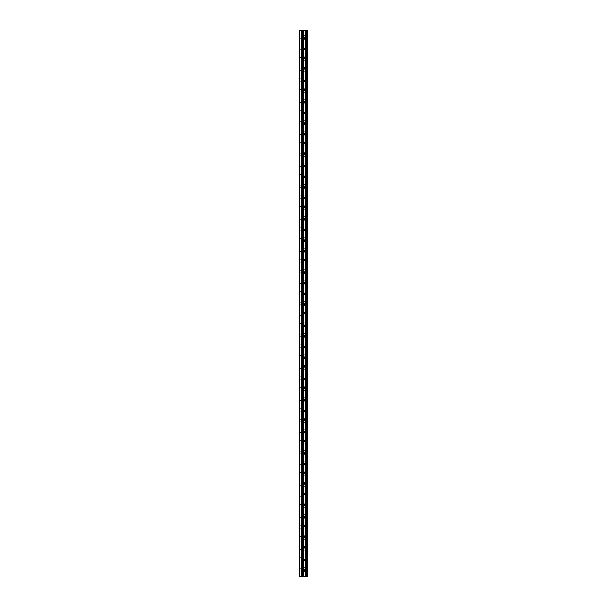 <?xml version="1.0" encoding="UTF-8"?>
<svg xmlns="http://www.w3.org/2000/svg" width="607" height="607" viewBox="0 0 607 607"><rect width="100%" height="100%" fill="white"/><g stroke="black" fill="none" stroke-linecap="round" stroke-linejoin="round"><path stroke-width="0.46" stroke-dasharray="3.04 2.28" d="M299.312 37.444L299.312 38.689L299.312 37.444M304.494 37.444L304.494 39.394L304.494 37.444M307.681 37.444L307.681 39.394L307.688 37.444M299.312 48.09L299.312 46.845L299.312 48.09M304.494 48.09L304.494 50.04L304.494 48.09M307.681 48.09L307.681 50.04L307.688 48.09M299.312 58.727L299.312 59.972L299.312 58.727M304.494 58.727L304.494 56.777L304.494 58.727M307.681 58.727L307.681 56.777L307.688 58.727M299.312 69.373L299.312 68.128L299.312 69.373M304.494 69.373L304.494 67.423L304.494 69.373M307.681 69.373L307.681 67.423L307.688 69.373M299.312 80.01L299.312 81.255L299.312 80.01M304.494 80.01L304.494 81.968L304.494 80.01M307.681 80.01L307.681 81.968L307.688 80.01M299.312 90.655L299.312 91.9L299.312 90.655M304.494 90.655L304.494 88.705L304.494 90.655M307.681 90.655L307.681 88.705L307.688 90.655M299.312 101.301L299.312 100.056L299.312 101.301M304.494 101.301L304.494 103.251L304.494 101.301M307.681 101.301L307.681 103.251L307.688 101.301M299.312 111.938L299.312 113.183L299.312 111.938M304.494 111.938L304.494 113.888L304.494 111.938M307.681 111.938L307.681 113.888L307.688 111.938M299.312 122.584L299.312 121.339L299.312 122.584M304.494 122.584L304.494 124.534L304.494 122.584M307.681 122.584L307.681 124.534L307.688 122.584M299.312 133.221L299.312 134.466L299.312 133.221M304.494 133.221L304.494 135.179L304.494 133.221M307.681 133.221L307.681 135.179L307.688 133.221M299.312 143.867L299.312 142.622L299.312 143.867M304.494 143.867L304.494 141.917L304.494 143.867M307.681 143.867L307.681 141.917L307.688 143.867M299.312 154.512L299.312 153.268L299.312 154.512M304.494 154.512L304.494 152.554L304.494 154.512M307.681 154.512L307.681 152.554L307.688 154.512M299.312 165.15L299.312 166.394L299.312 165.15M304.494 165.15L304.494 167.1L304.494 165.15M307.681 165.15L307.681 167.1L307.688 165.15M299.312 175.795L299.312 174.55L299.312 175.795M304.494 175.795L304.494 177.745L304.494 175.795M307.681 175.795L307.681 177.745L307.688 175.795M299.312 186.432L299.312 187.677L299.312 186.432M304.494 186.432L304.494 188.39L304.494 186.432M307.681 186.432L307.681 188.39L307.688 186.432M299.312 197.078L299.312 198.322L299.312 197.078M304.494 197.078L304.494 199.028L304.494 197.078M307.681 197.078L307.681 199.028L307.688 197.078M299.312 207.723L299.312 206.479L299.312 207.723M304.494 207.723L304.494 205.765L304.494 207.723M307.681 207.723L307.681 205.765L307.688 207.723M299.312 218.361L299.312 219.605L299.312 218.361M304.494 218.361L304.494 220.311L304.494 218.361M307.681 218.361L307.681 220.311L307.688 218.361M299.312 229.006L299.312 227.762L299.312 229.006M304.494 229.006L304.494 230.956L304.494 229.006M307.681 229.006L307.681 230.956L307.688 229.006M299.312 239.644L299.312 240.888L299.312 239.644M304.494 239.644L304.494 241.601L304.494 239.644M307.681 239.644L307.681 241.601L307.688 239.644M299.312 250.289L299.312 251.533L299.312 250.289M304.494 250.289L304.494 252.239L304.494 250.289M307.681 250.289L307.681 252.239L307.688 250.289M299.312 260.934L299.312 259.69L299.312 260.934M304.494 260.934L304.494 258.977L304.494 260.934M307.681 260.934L307.681 258.977L307.688 260.934M299.312 271.572L299.312 272.816L299.312 271.572M304.494 271.572L304.494 273.522L304.494 271.572M307.681 271.572L307.681 273.522L307.688 271.572M299.312 282.217L299.312 280.973L299.312 282.217M304.494 282.217L304.494 284.167L304.494 282.217M307.681 282.217L307.681 284.167L307.688 282.217M299.312 292.855L299.312 294.099L299.312 292.855M304.494 292.855L304.494 294.812L304.494 292.855M307.681 292.855L307.681 294.812L307.688 292.855M299.312 303.5L299.312 304.744L299.312 303.5M304.494 303.5L304.494 305.45L304.494 303.5M307.681 303.5L307.681 305.45L307.688 303.5M299.312 314.145L299.312 312.901L299.312 314.145M304.494 314.145L304.494 312.188L304.494 314.145M307.681 314.145L307.681 312.188L307.688 314.145M299.312 324.783L299.312 326.027L299.312 324.783M304.494 324.783L304.494 326.733L304.494 324.783M307.681 324.783L307.681 326.733L307.688 324.783M299.312 335.428L299.312 334.184L299.312 335.428M304.494 335.428L304.494 337.378L304.494 335.428M307.681 335.428L307.681 337.378L307.688 335.428M299.312 346.066L299.312 347.31L299.312 346.066M304.494 346.066L304.494 348.023L304.494 346.066M307.681 346.066L307.681 348.023L307.688 346.066M299.312 356.711L299.312 357.955L299.312 356.711M304.494 356.711L304.494 358.661L304.494 356.711M307.681 356.711L307.681 358.661L307.688 356.711M299.312 367.356L299.312 366.112L299.312 367.356M304.494 367.356L304.494 365.399L304.494 367.356M307.681 367.356L307.681 365.399L307.688 367.356M299.312 377.994L299.312 379.238L299.312 377.994M304.494 377.994L304.494 379.944L304.494 377.994M307.681 377.994L307.681 379.944L307.688 377.994M299.312 388.639L299.312 387.395L299.312 388.639M304.494 388.639L304.494 386.689L304.494 388.639M307.681 388.639L307.681 386.689L307.688 388.639M299.312 399.277L299.312 400.521L299.312 399.277M304.494 399.277L304.494 401.235L304.494 399.277M307.681 399.277L307.681 401.235L307.688 399.277M299.312 409.922L299.312 411.167L299.312 409.922M304.494 409.922L304.494 411.872L304.494 409.922M307.681 409.922L307.681 411.872L307.688 409.922M299.312 420.568L299.312 419.323L299.312 420.568M304.494 420.568L304.494 418.61L304.494 420.568M307.681 420.568L307.681 418.61L307.688 420.568M299.312 431.205L299.312 432.45L299.312 431.205M304.494 431.205L304.494 433.155L304.494 431.205M307.681 431.205L307.681 433.155L307.688 431.205M299.312 441.85L299.312 440.606L299.312 441.85M304.494 441.85L304.494 439.9L304.494 441.85M307.681 441.85L307.681 439.9L307.688 441.85M299.312 452.488L299.312 453.733L299.312 452.488M304.494 452.488L304.494 454.446L304.494 452.488M307.681 452.488L307.681 454.446L307.688 452.488M299.312 463.133L299.312 464.378L299.312 463.133M304.494 463.133L304.494 465.083L304.494 463.133M307.681 463.133L307.681 465.083L307.688 463.133M299.312 473.779L299.312 472.534L299.312 473.779M304.494 473.779L304.494 471.821L304.494 473.779M307.681 473.779L307.681 471.821L307.688 473.779M299.312 484.416L299.312 485.661L299.312 484.416M304.494 484.416L304.494 482.466L304.494 484.416M307.681 484.416L307.681 482.466L307.688 484.416M299.312 495.062L299.312 493.817L299.312 495.062M304.494 495.062L304.494 493.112L304.494 495.062M307.681 495.062L307.681 493.112L307.688 495.062M299.312 505.699L299.312 506.944L299.312 505.699M304.494 505.699L304.494 503.749L304.494 505.699M307.681 505.699L307.681 503.749L307.688 505.699M299.312 516.345L299.312 517.589L299.312 516.345M304.494 516.345L304.494 518.295L304.494 516.345M307.681 516.345L307.681 518.295L307.688 516.345M299.312 526.99L299.312 525.745L299.312 526.99M304.494 526.99L304.494 525.032L304.494 526.99M307.681 526.99L307.681 525.032L307.688 526.99M299.312 537.627L299.312 538.872L299.312 537.627M304.494 537.627L304.494 535.678L304.494 537.627M307.681 537.627L307.681 535.678L307.688 537.627M299.312 548.273L299.312 547.028L299.312 548.273M304.494 548.273L304.494 546.323L304.494 548.273M307.681 548.273L307.681 546.323L307.688 548.273M299.312 558.91L299.312 560.155L299.312 558.91M304.494 558.91L304.494 560.86L304.494 558.91M307.681 558.91L307.681 560.86L307.688 558.91M299.312 569.556L299.312 570.8L299.312 569.556M304.494 569.556L304.494 571.506L304.494 569.556M307.681 569.556L307.681 571.506L307.688 569.556M307.362 569.556L307.362 571.506L307.362 569.556M307.362 558.91L307.362 560.86L307.362 558.91M307.362 548.273L307.362 546.323L307.362 548.273M307.362 537.627L307.362 535.678L307.362 537.627M307.362 526.99L307.362 525.032L307.362 526.99M307.362 516.345L307.362 518.295L307.362 516.345M307.362 505.699L307.362 503.749L307.362 505.699M307.362 495.062L307.362 493.112L307.362 495.062M307.362 484.416L307.362 482.466L307.362 484.416M307.362 473.779L307.362 471.821L307.362 473.779M307.362 463.133L307.362 465.083L307.362 463.133M307.362 452.488L307.362 454.446L307.362 452.488M307.362 441.85L307.362 439.9L307.362 441.85M307.362 431.205L307.362 433.155L307.362 431.205M307.362 420.568L307.362 418.61L307.362 420.568M307.362 409.922L307.362 411.872L307.362 409.922M307.362 399.277L307.362 401.235L307.362 399.277M307.362 388.639L307.362 386.689L307.362 388.639M307.362 377.994L307.362 379.944L307.362 377.994M307.362 367.356L307.362 365.399L307.362 367.356M307.362 356.711L307.362 358.661L307.362 356.711M307.362 346.066L307.362 348.023L307.362 346.066M307.362 335.428L307.362 337.378L307.362 335.428M307.362 324.783L307.362 326.733L307.362 324.783M307.362 314.145L307.362 312.188L307.362 314.145M307.362 303.5L307.362 305.45L307.362 303.5M307.362 292.855L307.362 294.812L307.362 292.855M307.362 282.217L307.362 284.167L307.362 282.217M307.362 271.572L307.362 273.522L307.362 271.572M307.362 260.934L307.362 258.977L307.362 260.934M307.362 250.289L307.362 252.239L307.362 250.289M307.362 239.644L307.362 241.601L307.362 239.644M307.362 229.006L307.362 230.956L307.362 229.006M307.362 218.361L307.362 220.311L307.362 218.361M307.362 207.723L307.362 205.765L307.362 207.723M307.362 197.078L307.362 199.028L307.362 197.078M307.362 186.432L307.362 188.39L307.362 186.432M307.362 175.795L307.362 177.745L307.362 175.795M307.362 165.15L307.362 167.1L307.362 165.15M307.362 154.512L307.362 152.554L307.362 154.512M307.362 143.867L307.362 141.917L307.362 143.867M307.362 133.221L307.362 135.179L307.362 133.221M307.362 122.584L307.362 124.534L307.362 122.584M307.362 111.938L307.362 113.888L307.362 111.938M307.362 101.301L307.362 103.251L307.362 101.301M307.362 90.655L307.362 88.705L307.362 90.655M307.362 80.01L307.362 81.968L307.362 80.01M307.362 69.373L307.362 67.423L307.362 69.373M307.362 58.727L307.362 56.777L307.362 58.727M307.362 48.09L307.362 50.04L307.362 48.09M307.362 37.444L307.362 39.394L307.362 37.444M304.206 576.65L302.681 576.65L304.206 576.65M302.681 576.65L304.137 576.65L302.681 576.65M306.755 576.65L299.312 576.65L299.312 30.35L299.312 576.65L299.494 30.35L307.688 30.35L307.688 576.65L306.755 576.65L306.755 30.35M304.206 30.35L303.553 30.35L304.206 30.35M303.439 30.35L302.787 30.35L303.439 30.35M299.312 576.65L299.312 30.35L299.312 576.65M299.843 576.65L299.843 30.35M306.99 571.506L306.99 567.606L306.99 571.506M306.99 560.86L306.99 556.96L306.99 560.86M306.99 550.223L306.99 546.323L306.99 550.223M306.99 539.577L306.99 535.678L306.99 539.577M306.99 528.94L306.99 525.032L306.99 528.94M306.99 518.295L306.99 514.395L306.99 518.295M306.99 507.649L306.99 503.749L306.99 507.649M306.99 497.012L306.99 493.112L306.99 497.012M306.99 486.366L306.99 482.466L306.99 486.366M306.99 475.729L306.99 471.821L306.99 475.729M306.99 465.083L306.99 461.183L306.99 465.083M306.99 454.446L306.99 450.538L306.99 454.446M306.99 443.8L306.99 439.9L306.99 443.8M306.99 433.155L306.99 429.255L306.99 433.155M306.99 422.518L306.99 418.61L306.99 422.518M306.99 411.872L306.99 407.972L306.99 411.872M306.99 401.235L306.99 397.327L306.99 401.235M306.99 390.589L306.99 386.689L306.99 390.589M306.99 379.944L306.99 376.044L306.99 379.944M306.99 369.306L306.99 365.399L306.99 369.306M306.99 358.661L306.99 354.761L306.99 358.661M306.99 348.023L306.99 344.116L306.99 348.023M306.99 337.378L306.99 333.478L306.99 337.378M306.99 326.733L306.99 322.833L306.99 326.733M306.99 316.095L306.99 312.188L306.99 316.095M306.99 305.45L306.99 301.55L306.99 305.45M306.99 294.812L306.99 290.905L306.99 294.812M306.99 284.167L306.99 280.267L306.99 284.167M306.99 273.522L306.99 269.622L306.99 273.522M306.99 262.884L306.99 258.977L306.99 262.884M306.99 252.239L306.99 248.339L306.99 252.239M306.99 241.601L306.99 237.694L306.99 241.601M306.99 230.956L306.99 227.056L306.99 230.956M306.99 220.311L306.99 216.411L306.99 220.311M306.99 209.673L306.99 205.765L306.99 209.673M306.99 199.028L306.99 195.128L306.99 199.028M306.99 188.39L306.99 184.482L306.99 188.39M306.99 177.745L306.99 173.845L306.99 177.745M306.99 167.1L306.99 163.2L306.99 167.1M306.99 156.462L306.99 152.554L306.99 156.462M306.99 145.817L306.99 141.917L306.99 145.817M306.99 135.179L306.99 131.271L306.99 135.179M306.99 124.534L306.99 120.634L306.99 124.534M306.99 113.888L306.99 109.988L306.99 113.888M306.99 103.251L306.99 99.351L306.99 103.251M306.99 92.605L306.99 88.705L306.99 92.605M306.99 81.968L306.99 78.06L306.99 81.968M306.99 71.323L306.99 67.423L306.99 71.323M306.99 60.677L306.99 56.777L306.99 60.677M306.99 50.04L306.99 46.14L306.99 50.04M306.99 39.394L306.99 35.494L306.99 39.394M307.544 576.65L307.544 30.35M299.494 576.65L299.494 30.35L299.494 576.65M301.391 576.65L301.391 30.35M301.512 576.65L301.512 30.35M302.074 576.65L302.074 30.35M302.225 576.65L302.225 30.35M302.256 576.65L302.256 30.35M302.4 576.65L302.4 30.35M303.257 576.65L303.257 30.35M303.325 576.65L303.325 30.35M305.503 576.65L305.503 30.35M305.579 576.65L305.579 30.35M306.429 576.65L306.429 30.35M306.581 576.65L306.581 30.35M306.603 576.65L306.603 30.35M306.854 576.65L306.854 30.35M307.134 576.65L307.134 30.35M299.312 38.689L304.494 38.689M299.312 49.326L304.494 49.326M299.312 59.972L304.494 59.972M299.312 70.609L304.494 70.609M299.312 81.255L304.494 81.255M299.312 91.9L304.494 91.9M299.312 102.537L304.494 102.537M299.312 113.183L304.494 113.183M299.312 123.82L304.494 123.82M299.312 134.466L304.494 134.466M299.312 145.111L304.494 145.111M299.312 155.749L304.494 155.749M299.312 166.394L304.494 166.394M299.312 177.032L304.494 177.032M299.312 187.677L304.494 187.677M299.312 198.322L304.494 198.322M299.312 208.96L304.494 208.96M299.312 219.605L304.494 219.605M299.312 230.243L304.494 230.243M299.312 240.888L304.494 240.888M299.312 251.533L304.494 251.533M299.312 262.171L304.494 262.171M299.312 272.816L304.494 272.816M299.312 283.454L304.494 283.454M299.312 294.099L304.494 294.099M299.312 304.744L304.494 304.744M299.312 315.382L304.494 315.382M299.312 326.027L304.494 326.027M299.312 336.665L304.494 336.665M299.312 347.31L304.494 347.31M299.312 357.955L304.494 357.955M299.312 368.593L304.494 368.593M299.312 379.238L304.494 379.238M299.312 389.876L304.494 389.876M299.312 400.521L304.494 400.521M299.312 411.167L304.494 411.167M299.312 421.804L304.494 421.804M299.312 432.45L304.494 432.45M299.312 443.087L304.494 443.087M299.312 453.733L304.494 453.733M299.312 464.378L304.494 464.378M299.312 475.015L304.494 475.015M299.312 485.661L304.494 485.661M299.312 496.298L304.494 496.298M299.312 506.944L304.494 506.944M299.312 517.589L304.494 517.589M299.312 528.227L304.494 528.227M299.312 538.872L304.494 538.872M299.312 549.51L304.494 549.51M299.312 560.155L304.494 560.155M299.312 570.8L304.494 570.8M304.494 571.506L307.362 571.506M304.494 560.86L307.362 560.86M304.494 550.223L307.362 550.223M304.494 539.577L307.362 539.577M304.494 528.94L307.362 528.94M304.494 518.295L307.362 518.295M304.494 507.649L307.362 507.649M304.494 497.012L307.362 497.012M304.494 486.366L307.362 486.366M304.494 475.729L307.362 475.729M304.494 465.083L307.362 465.083M304.494 454.446L307.362 454.446M304.494 443.8L307.362 443.8M304.494 433.155L307.362 433.155M304.494 422.518L307.362 422.518M304.494 411.872L307.362 411.872M304.494 401.235L307.362 401.235M304.494 390.589L307.362 390.589M304.494 379.944L307.362 379.944M304.494 369.306L307.362 369.306M304.494 358.661L307.362 358.661M304.494 348.023L307.362 348.023M304.494 337.378L307.362 337.378M304.494 326.733L307.362 326.733M304.494 316.095L307.362 316.095M304.494 305.45L307.362 305.45M304.494 294.812L307.362 294.812M304.494 284.167L307.362 284.167M304.494 273.522L307.362 273.522M304.494 262.884L307.362 262.884M304.494 252.239L307.362 252.239M304.494 241.601L307.362 241.601M304.494 230.956L307.362 230.956M304.494 220.311L307.362 220.311M304.494 209.673L307.362 209.673M304.494 199.028L307.362 199.028M304.494 188.39L307.362 188.39M304.494 177.745L307.362 177.745M304.494 167.1L307.362 167.1M304.494 156.462L307.362 156.462M304.494 145.817L307.362 145.817M304.494 135.179L307.362 135.179M304.494 124.534L307.362 124.534M304.494 113.888L307.362 113.888M304.494 103.251L307.362 103.251M304.494 92.605L307.362 92.605M304.494 81.968L307.362 81.968M304.494 71.323L307.362 71.323M304.494 60.677L307.362 60.677M304.494 50.04L307.362 50.04M304.494 39.394L307.362 39.394M304.494 35.494L307.362 35.494M304.494 46.14L307.362 46.14M304.494 56.777L307.362 56.777M304.494 67.423L307.362 67.423M304.494 78.06L307.362 78.06M304.494 88.705L307.362 88.705M304.494 99.351L307.362 99.351M304.494 109.988L307.362 109.988M304.494 120.634L307.362 120.634M304.494 131.271L307.362 131.271M304.494 141.917L307.362 141.917M304.494 152.554L307.362 152.554M304.494 163.2L307.362 163.2M304.494 173.845L307.362 173.845M304.494 184.482L307.362 184.482M304.494 195.128L307.362 195.128M304.494 205.765L307.362 205.765M304.494 216.411L307.362 216.411M304.494 227.056L307.362 227.056M304.494 237.694L307.362 237.694M304.494 248.339L307.362 248.339M304.494 258.977L307.362 258.977M304.494 269.622L307.362 269.622M304.494 280.267L307.362 280.267M304.494 290.905L307.362 290.905M304.494 301.55L307.362 301.55M304.494 312.188L307.362 312.188M304.494 322.833L307.362 322.833M304.494 333.478L307.362 333.478M304.494 344.116L307.362 344.116M304.494 354.761L307.362 354.761M304.494 365.399L307.362 365.399M304.494 376.044L307.362 376.044M304.494 386.689L307.362 386.689M304.494 397.327L307.362 397.327M304.494 407.972L307.362 407.972M304.494 418.61L307.362 418.61M304.494 429.255L307.362 429.255M304.494 439.9L307.362 439.9M304.494 450.538L307.362 450.538M304.494 461.183L307.362 461.183M304.494 471.821L307.362 471.821M304.494 482.466L307.362 482.466M304.494 493.112L307.362 493.112M304.494 503.749L307.362 503.749M304.494 514.395L307.362 514.395M304.494 525.032L307.362 525.032M304.494 535.678L307.362 535.678M304.494 546.323L307.362 546.323M304.494 556.96L307.362 556.96M304.494 567.606L307.362 567.606M299.312 568.311L304.494 568.311M299.312 557.674L304.494 557.674M299.312 547.028L304.494 547.028M299.312 536.391L304.494 536.391M299.312 525.745L304.494 525.745M299.312 515.1L304.494 515.1M299.312 504.463L304.494 504.463M299.312 493.817L304.494 493.817M299.312 483.18L304.494 483.18M299.312 472.534L304.494 472.534M299.312 461.889L304.494 461.889M299.312 451.251L304.494 451.251M299.312 440.606L304.494 440.606M299.312 429.968L304.494 429.968M299.312 419.323L304.494 419.323M299.312 408.678L304.494 408.678M299.312 398.04L304.494 398.04M299.312 387.395L304.494 387.395M299.312 376.757L304.494 376.757M299.312 366.112L304.494 366.112M299.312 355.467L304.494 355.467M299.312 344.829L304.494 344.829M299.312 334.184L304.494 334.184M299.312 323.546L304.494 323.546M299.312 312.901L304.494 312.901M299.312 302.256L304.494 302.256M299.312 291.618L304.494 291.618M299.312 280.973L304.494 280.973M299.312 270.335L304.494 270.335M299.312 259.69L304.494 259.69M299.312 249.045L304.494 249.045M299.312 238.407L304.494 238.407M299.312 227.762L304.494 227.762M299.312 217.124L304.494 217.124M299.312 206.479L304.494 206.479M299.312 195.833L304.494 195.833M299.312 185.196L304.494 185.196M299.312 174.55L304.494 174.55M299.312 163.913L304.494 163.913M299.312 153.268L304.494 153.268M299.312 142.622L304.494 142.622M299.312 131.985L304.494 131.985M299.312 121.339L304.494 121.339M299.312 110.702L304.494 110.702M299.312 100.056L304.494 100.056M299.312 89.411L304.494 89.411M299.312 78.773L304.494 78.773M299.312 68.128L304.494 68.128M299.312 57.49L304.494 57.49M299.312 46.845L304.494 46.845M299.312 36.2L304.494 36.2"/><path stroke-width="0.91" d="M302.074 576.65L307.688 576.65L307.688 30.35L299.312 30.35L299.312 576.65L302.074 576.65L302.074 30.35M306.99 576.65L306.99 30.35L306.99 576.65M306.99 567.606L306.99 560.86L306.99 567.606M306.99 556.96L306.99 550.223L306.99 556.96M306.99 546.323L306.99 539.577L306.99 546.323M306.99 535.678L306.99 528.94L306.99 535.678M306.99 525.032L306.99 518.295L306.99 525.032M306.99 514.395L306.99 507.649L306.99 514.395M306.99 503.749L306.99 497.012L306.99 503.749M306.99 493.112L306.99 486.366L306.99 493.112M306.99 482.466L306.99 475.729L306.99 482.466M306.99 471.821L306.99 465.083L306.99 471.821M306.99 461.183L306.99 454.446L306.99 461.183M306.99 450.538L306.99 443.8L306.99 450.538M306.99 439.9L306.99 433.155L306.99 439.9M306.99 429.255L306.99 422.518L306.99 429.255M306.99 418.61L306.99 411.872L306.99 418.61M306.99 407.972L306.99 401.235L306.99 407.972M306.99 397.327L306.99 390.589L306.99 397.327M306.99 386.689L306.99 379.944L306.99 386.689M306.99 376.044L306.99 369.306L306.99 376.044M306.99 365.399L306.99 358.661L306.99 365.399M306.99 354.761L306.99 348.023L306.99 354.761M306.99 344.116L306.99 337.378L306.99 344.116M306.99 333.478L306.99 326.733L306.99 333.478M306.99 322.833L306.99 316.095L306.99 322.833M306.99 312.188L306.99 305.45L306.99 312.188M306.99 301.55L306.99 294.812L306.99 301.55M306.99 290.905L306.99 284.167L306.99 290.905M306.99 280.267L306.99 273.522L306.99 280.267M306.99 269.622L306.99 262.884L306.99 269.622M306.99 258.977L306.99 252.239L306.99 258.977M306.99 248.339L306.99 241.601L306.99 248.339M306.99 237.694L306.99 230.956L306.99 237.694M306.99 227.056L306.99 220.311L306.99 227.056M306.99 216.411L306.99 209.673L306.99 216.411M306.99 205.765L306.99 199.028L306.99 205.765M306.99 195.128L306.99 188.39L306.99 195.128M306.99 184.482L306.99 177.745L306.99 184.482M306.99 173.845L306.99 167.1L306.99 173.845M306.99 163.2L306.99 156.462L306.99 163.2M306.99 152.554L306.99 145.817L306.99 152.554M306.99 141.917L306.99 135.179L306.99 141.917M306.99 131.271L306.99 124.534L306.99 131.271M306.99 120.634L306.99 113.888L306.99 120.634M306.99 109.988L306.99 103.251L306.99 109.988M306.99 99.351L306.99 92.605L306.99 99.351M306.99 88.705L306.99 81.968L306.99 88.705M306.99 78.06L306.99 71.323L306.99 78.06M306.99 67.423L306.99 60.677L306.99 67.423M306.99 56.777L306.99 50.04L306.99 56.777M306.99 46.14L306.99 39.394L306.99 46.14M307.544 576.65L307.544 30.35M299.843 576.65L299.843 30.35M307.134 576.65L307.134 30.35M306.854 576.65L306.854 30.35M306.755 576.65L306.755 30.35M306.603 576.65L306.603 30.35M306.581 576.65L306.581 30.35M306.429 576.65L306.429 30.35M305.579 576.65L305.579 30.35M305.503 576.65L305.503 30.35M303.325 576.65L303.325 30.35M303.257 576.65L303.257 30.35M302.4 576.65L302.4 30.35M302.256 576.65L302.256 30.35M302.225 576.65L302.225 30.35M301.512 576.65L301.512 30.35M301.391 576.65L301.391 30.35"/></g></svg>
